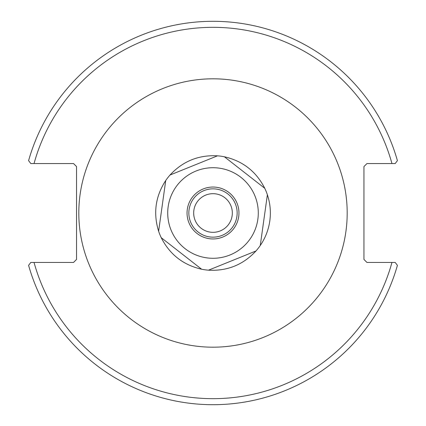<?xml version="1.0" encoding="UTF-8"?>
<svg xmlns="http://www.w3.org/2000/svg" width="426" height="426" viewBox="0 0 426 426"><rect width="100%" height="100%" fill="white"/><g stroke="black" fill="none" stroke-linecap="round" stroke-linejoin="round"><path stroke-width="0.64" d="M232.324 213A19.324 19.324 0 0 1 203.34 229.736A19.324 19.324 0 0 1 203.34 196.264A19.324 19.324 0 0 1 232.324 213M213 188.851A24.149 24.149 0 0 0 192.083 225.077A24.149 24.149 0 0 0 233.917 225.077A24.149 24.149 0 0 0 213 188.851M213 78.81A134.19 134.19 0 0 0 96.787 280.095A134.19 134.19 0 0 0 329.213 280.095A134.19 134.19 0 0 0 213 78.81M395.195 262.448L366.962 262.448L363.942 259.429L363.942 166.571L366.962 163.552L395.195 163.552L397.41 160.639A191.7 191.7 0 0 0 28.59 160.639L30.805 163.552L73.528 163.552L76.547 166.571L76.547 259.429L73.528 262.448L30.805 262.448L28.59 265.361A191.7 191.7 0 0 0 397.41 265.361L395.195 262.448L391.957 262.448A185.661 185.661 0 0 1 34.043 262.448M30.805 163.552L34.043 163.552A185.661 185.661 0 0 1 391.957 163.552M238.709 216.605A25.965 25.965 0 0 0 203.266 188.931A25.965 25.965 0 0 0 197.025 233.464A25.965 25.965 0 0 0 238.709 216.605M257.847 219.289A45.284 45.284 0 0 0 196.024 171.018A45.284 45.284 0 0 0 185.134 248.693A45.284 45.284 0 0 0 257.847 219.289M267.379 194.757L260.27 245.493C265.339 238.054 268.518 229.875 269.802 220.966C271.016 212.041 270.212 203.309 267.379 194.757A57.361 57.361 0 0 0 264.775 188.313C256.234 171.502 242.772 160.991 224.39 156.784L264.775 188.313L224.39 156.784A57.361 57.361 0 0 0 217.505 155.82C198.676 154.808 182.845 161.214 170.011 175.027L217.505 155.82L170.011 175.027A57.361 57.361 0 0 0 165.73 180.507L158.621 231.243A57.361 57.361 0 0 0 161.225 237.687C169.766 254.498 183.228 265.009 201.61 269.216L161.225 237.687L201.61 269.216A57.361 57.361 0 0 0 208.495 270.18C227.324 271.192 243.155 264.786 255.989 250.973L208.495 270.18L255.989 250.973A57.361 57.361 0 0 0 260.27 245.493L267.379 194.757M158.621 231.243L165.73 180.507C155.442 196.306 153.072 213.218 158.621 231.243"/></g></svg>
